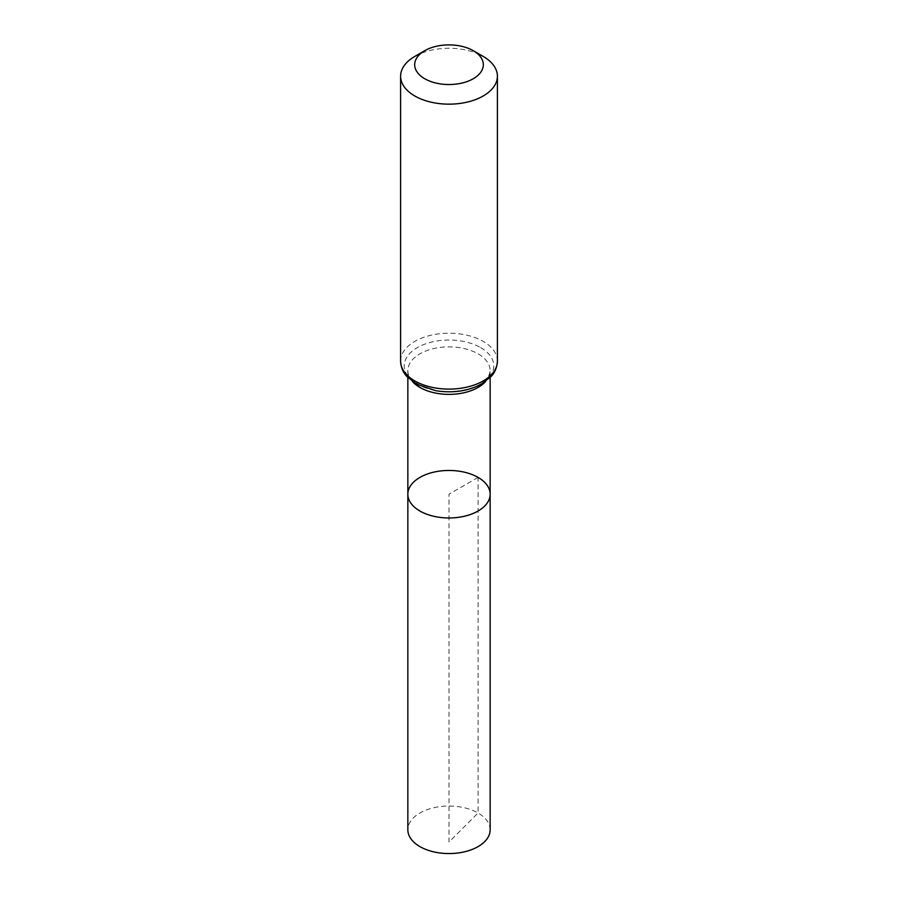 <?xml version="1.0" encoding="UTF-8"?>
<svg xmlns="http://www.w3.org/2000/svg" width="898" height="898" viewBox="0 0 898 898"><rect width="100%" height="100%" fill="white"/><g stroke="black" fill="none" stroke-linecap="round" stroke-linejoin="round"><path stroke-width="0.67" stroke-dasharray="4.49 3.37" d="M490.151 494.214A41.151 23.752 0 0 0 478.095 477.422A41.151 23.752 0 0 0 433.251 472.269A41.151 23.752 0 0 0 407.849 494.214M414.775 56.451A48.402 27.95 180 0 1 483.225 56.451M490.151 829.797A41.151 23.752 0 0 0 449 806.045A41.151 23.752 0 0 0 407.849 829.797M478.095 477.422L449 494.214L449 842.032L478.095 813.004L478.095 477.422M412.373 381.448A41.151 23.752 180 0 1 407.849 370.627A41.151 23.752 180 0 1 433.251 348.682A41.151 23.752 180 0 1 478.095 353.834A41.151 23.752 180 0 1 490.151 370.627A41.151 23.752 180 0 1 485.627 381.448M400.598 361.153A48.402 27.95 180 0 1 430.479 335.336A48.402 27.95 180 0 1 483.225 341.386A48.402 27.95 180 0 1 497.402 361.153M480.666 347.605A44.777 25.851 180 0 1 460.584 390.866A44.777 25.851 180 0 1 405.75 359.2A44.777 25.851 180 0 1 480.666 347.605M490.151 377.575L490.151 370.627C489.107 383.671 470.193 391.169 448.282 391.651C424.732 392.056 406.132 378.698 407.849 370.627L407.849 377.575"/><path stroke-width="1.35" d="M407.849 494.214A41.151 23.752 0 0 0 449 517.966A41.151 23.752 0 0 0 490.151 494.214A41.151 23.752 180 0 1 464.749 516.159A41.151 23.752 180 0 1 419.905 511.018A41.151 23.752 180 0 1 407.849 494.214A41.151 23.752 180 0 1 449 470.462A41.151 23.752 180 0 1 490.151 494.214L490.151 829.797A41.151 23.752 0 0 1 464.749 851.753A41.151 23.752 0 0 1 419.905 846.601A41.151 23.752 0 0 1 407.849 829.797L407.849 377.575M473.268 50.703A34.326 19.823 180 0 1 473.28 50.703A34.326 19.823 180 0 1 473.268 78.732A34.326 19.823 180 0 1 424.732 78.732A34.326 19.823 180 0 1 424.72 50.703A34.326 19.823 180 0 1 473.268 50.703L483.225 56.451A48.402 27.95 180 0 1 497.402 76.218A48.402 27.95 180 0 1 449 104.157A48.402 27.95 180 0 1 400.598 76.218A48.402 27.95 180 0 1 414.775 56.451L424.72 50.703M485.627 381.448A41.151 23.752 180 0 1 449 394.379A41.151 23.752 180 0 1 412.373 381.448M497.402 361.153A48.402 27.95 180 0 1 449 389.103A48.402 27.95 180 0 1 400.598 361.153C401.17 370.739 405.84 375.319 406.715 376.352L417.076 384.411L435.743 390.697C452.558 393.335 467.656 391.225 481.025 384.355L491.251 376.385C492.126 375.375 496.819 370.762 497.402 361.153L497.402 76.218M490.151 377.575L490.151 494.214M473.28 50.703L483.225 56.451M400.598 76.218L400.598 361.153"/></g></svg>
